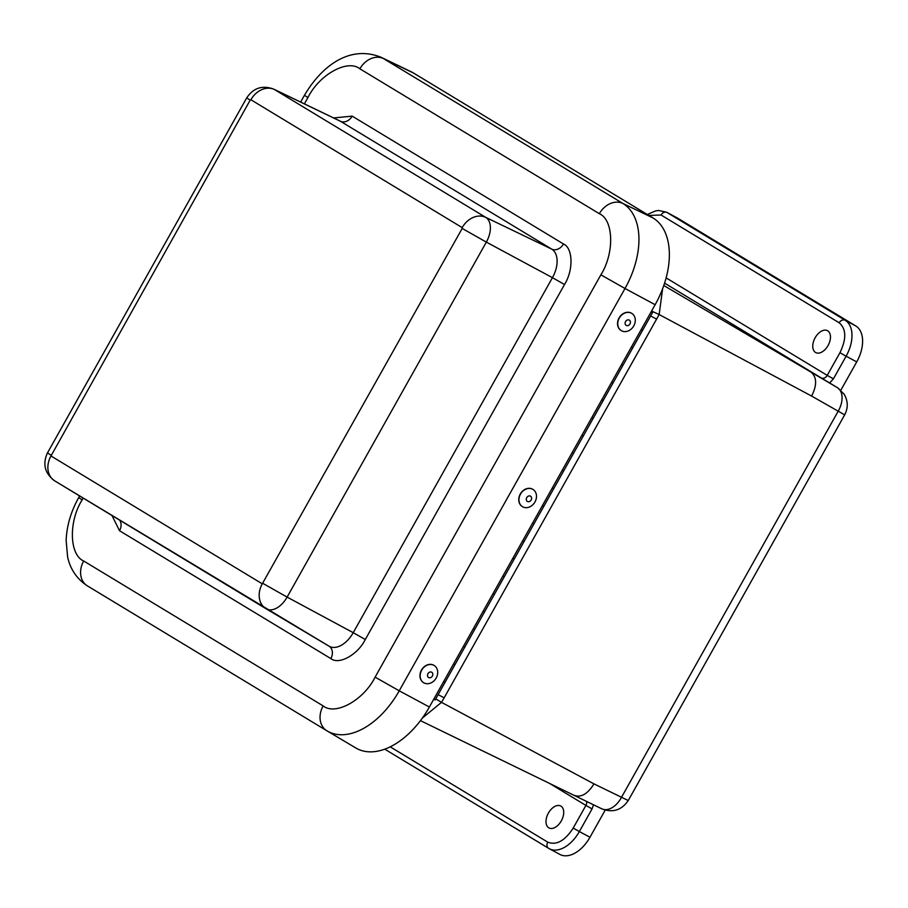 <?xml version="1.0" encoding="UTF-8"?>
<svg xmlns="http://www.w3.org/2000/svg" width="908" height="908" viewBox="0 0 908 908"><rect width="100%" height="100%" fill="white"/><g stroke="black" fill="none" stroke-linecap="round" stroke-linejoin="round"><path stroke-width="1.36" d="M647.325 214.504L655.633 210.883L658.652 210.486L666.563 212.211L677.186 217.909A30.293 18.353 118.2 0 1 677.686 218.192L855.824 325.983A30.293 18.353 118.2 0 1 856.721 361.906L840.831 390.224M605.205 810.106L589.973 837.255A30.293 18.353 118.2 0 1 559.941 854.439L549.317 848.742A30.293 18.353 118.2 0 1 548.818 848.458A5.051 4.018 -58.8 0 1 548.67 848.367A5.051 4.018 -58.8 0 1 547.751 842.159C556.434 845.541 564.912 840.853 573.198 828.073L585.91 805.419L549.908 783.638M560.94 806.145A12.428 7.525 118.2 0 1 561.382 820.741A12.428 7.525 118.2 0 1 548.943 827.903A12.428 7.525 118.2 0 1 548.228 813.42A12.428 7.525 118.2 0 1 560.69 806.009A12.428 7.525 118.2 0 1 560.94 806.145M827.687 330.796A12.428 7.525 118.2 0 1 828.13 345.392A12.428 7.525 118.2 0 1 815.69 352.554A12.428 7.525 118.2 0 1 814.975 338.071A12.428 7.525 118.2 0 1 827.438 330.66A12.428 7.525 118.2 0 1 827.687 330.796M666.131 277.893L827.233 375.379A5.085 4.041 -58.8 0 1 821.07 377.841L827.767 381.825M827.426 381.61L837.369 387.637A20.192 12.746 120.5 0 1 837.97 411.574L621.549 797.235A20.192 12.712 115.8 0 1 601.856 808.846A20.192 12.712 115.8 0 1 601.834 808.835L420.449 720.646M573.64 795.147C580.723 798.019 587.499 794.262 593.98 783.888L628.245 800.538L844.667 414.877L811.616 396.07C817.121 385.094 816.916 377.115 811.014 372.132L837.369 387.637A20.192 16.06 -58.8 0 1 837.505 387.716L827.597 381.712M435.749 698.899L441.515 702.361L422.345 718.08M662.613 288.755L659.151 314.543L651.581 311.047M651.195 311.75L652.523 312.613L642.637 330.217L641.207 329.536L642.637 330.217L632.763 347.821L631.332 347.14L632.763 347.821L622.877 365.436L621.447 364.744L622.877 365.436L613.002 383.04L611.572 382.347L613.002 383.04L603.116 400.644L601.686 399.963L603.116 400.644L593.242 418.248L591.812 417.566L593.242 418.248L583.367 435.851L581.926 435.17L583.367 435.851L573.481 453.455L572.051 452.774L573.481 453.455L563.607 471.059L562.177 470.378L563.607 471.059L553.721 488.674L552.291 487.982L553.721 488.674L543.847 506.278L542.416 505.586L543.847 506.278L533.961 523.882L532.531 523.201L533.961 523.882L524.086 541.486L522.656 540.805L524.086 541.486L514.2 559.09L512.77 558.409L514.2 559.09L504.326 576.694L502.896 576.013L504.326 576.694L494.44 594.297L493.01 593.616L494.44 594.297L484.566 611.913L483.135 611.22L484.566 611.913L474.68 629.516L473.25 628.824L474.68 629.516L464.805 647.12L463.375 646.439L464.805 647.12L454.931 664.724L453.489 664.043L454.931 664.724L445.045 682.328L443.615 681.647L445.045 682.328L435.17 699.932L433.74 699.251M652.523 312.613L651.093 311.932M462.195 228.441L462.172 227.613L250.88 99.755L250.177 100.141L50.973 455.975L262.276 583.833L462.195 228.441L486.336 242.107L287.11 597.101L353.223 632.683L552.439 277.678L486.336 242.107A20.873 12.655 118.2 0 0 485.712 217.352L274.409 89.495A20.192 16.06 121.2 0 0 250.88 99.755M413.503 73.026A73.185 44.344 -61.8 0 0 411.245 71.8L381.201 57.34A71.721 43.459 -61.8 0 1 383.414 58.543L413.503 73.026L652.977 217.92A73.185 44.344 -61.8 0 1 655.145 304.702L429.37 707.026A73.185 44.344 -61.8 0 1 355.777 747.954A73.185 44.344 -61.8 0 1 355.596 747.851M423.571 682.68A10.101 8.24 -58.7 0 1 421.925 669.764A10.101 8.24 -58.7 0 1 434.172 665.485A10.101 8.24 -58.7 0 1 434.274 665.553A10.101 8.24 -58.7 0 1 435.919 678.458A10.101 8.24 -58.7 0 1 423.673 682.737A10.101 8.24 -58.7 0 1 423.571 682.68A10.101 8.24 -58.7 0 1 423.48 682.612A10.101 8.24 -58.7 0 1 421.687 669.707A10.101 8.24 -58.7 0 1 433.979 665.36A10.101 8.24 -58.7 0 1 434.069 665.428M428.542 677.47A3.065 2.508 -58.7 0 1 429.144 672.408A3.065 2.508 -58.7 0 1 432.81 674.723A3.065 2.508 -58.7 0 1 428.542 677.47M522.372 506.619A10.101 8.24 -58.7 0 1 520.727 493.714A10.101 8.24 -58.7 0 1 532.973 489.435A10.101 8.24 -58.7 0 1 533.075 489.491A10.101 8.24 -58.7 0 1 534.721 502.396A10.101 8.24 -58.7 0 1 522.475 506.687A10.101 8.24 -58.7 0 1 522.372 506.619A10.101 8.24 -58.7 0 1 522.27 506.562A10.101 8.24 -58.7 0 1 520.488 493.657A10.101 8.24 -58.7 0 1 532.769 489.31A10.101 8.24 -58.7 0 1 532.871 489.367M527.332 501.409A3.065 2.508 -58.7 0 1 527.945 496.347A3.065 2.508 -58.7 0 1 531.6 498.674A3.065 2.508 -58.7 0 1 527.332 501.409M621.174 330.569A10.101 8.24 -58.7 0 1 621.072 330.512A10.101 8.24 -58.7 0 1 619.279 317.596A10.101 8.24 -58.7 0 1 631.571 313.26A10.101 8.24 -58.7 0 1 631.673 313.317M633.807 325.847A10.101 8.24 -58.7 0 1 621.276 330.625A10.101 8.24 -58.7 0 1 619.233 318.152A10.101 8.24 -58.7 0 1 631.764 313.374A10.101 8.24 -58.7 0 1 633.807 325.847M625.544 321.591A3.065 2.508 -58.7 0 1 630.152 321.012A3.065 2.508 -58.7 0 1 627.576 325.666A3.065 2.508 -58.7 0 1 625.544 321.591M548.534 848.288L384.742 749.168L549.317 848.742A30.293 18.353 118.2 0 0 579.361 831.558L573.198 828.073M589.973 837.255L579.361 831.558L592.061 808.903L585.91 805.419A5.085 4.041 -58.8 0 0 586.568 801.446M593.503 804.794L592.061 808.903M856.721 361.906L846.108 356.208L833.396 378.863L829.526 383.074M855.824 325.983L845.212 320.286A30.293 18.353 118.2 0 1 846.108 356.208L839.945 352.724C846.574 338.945 846.324 328.968 839.196 322.794L661.058 215.003L648.902 215.457M677.686 218.192L667.062 212.495L845.212 320.286A5.051 4.018 121.2 0 0 839.196 322.794M666.563 212.211A30.293 18.353 118.2 0 1 667.062 212.495A5.051 4.018 121.2 0 0 661.058 215.003M390.213 746.83L547.751 842.159M833.396 378.863L827.233 375.379L839.945 352.724M811.616 396.07L659.151 314.543L444.148 697.832L438.133 694.643M593.98 783.888L441.515 702.361L444.148 697.832M821.07 377.841L664.588 283.148M663.793 285.509L811.014 372.132M650.65 315.95L656.654 319.139M462.172 227.613A20.192 16.06 -58.8 0 1 485.712 217.352L551.724 249.121L340.421 121.263L274.409 89.495A20.873 12.655 118.2 0 0 273.762 89.143C262.389 84.977 253.377 87.883 246.726 97.86L250.177 100.141M262.979 583.447L287.11 597.101A20.873 12.655 118.2 0 1 266.123 608.78A20.873 12.655 118.2 0 1 266.067 608.746A20.192 16.06 -58.8 0 1 265.987 608.7A20.192 16.06 -58.8 0 1 262.276 583.833M50.973 455.975A20.192 16.06 121.2 0 0 54.684 480.843A20.192 16.06 121.2 0 0 54.764 480.899L265.896 608.644M246.726 97.86L47.5 452.865L50.962 455.146M47.5 452.865C42.37 464.033 44.764 473.363 54.684 480.843L329.002 646.155A24.085 14.596 -61.8 0 1 328.946 646.121L266.169 608.814M333.611 117.938L352.191 116.133A10.101 8.024 121.2 0 1 340.421 121.263A24.085 14.596 -61.8 0 0 339.683 120.855L273.762 89.143M352.191 116.133L563.493 243.991A10.101 8.024 -58.8 0 1 551.724 249.121A24.085 14.596 -61.8 0 1 552.439 277.678L564.515 284.51L365.288 639.516L353.223 632.683A24.085 14.596 -61.8 0 1 329.002 646.155A10.101 8.024 -58.8 0 1 330.841 658.584L119.538 530.726A10.101 8.024 121.2 0 0 119.674 520.171M563.493 243.991C573.027 248.032 573.584 270.164 564.515 284.51M365.288 639.516C357.752 654.781 338.934 665.189 330.841 658.584M119.538 530.726L111.934 515.483M83.161 498.083L82.151 499.877C68.475 521.51 69.303 554.89 83.684 560.996L323.146 705.891C335.347 715.867 363.733 700.17 375.106 677.141L600.88 274.829C614.557 253.196 613.729 219.815 599.348 213.709L359.886 68.815C347.685 58.838 319.298 74.535 307.925 97.565L304.384 103.875M326.766 730.713L87.474 585.921A20.192 16.06 -58.8 0 1 87.384 585.864A20.192 16.06 -58.8 0 1 83.684 560.996M82.151 499.877L78.701 497.595L79.632 495.938M307.925 97.565L304.464 95.272C321.319 66.624 349.319 44.39 381.201 57.34M359.886 68.815A20.192 16.06 -58.8 0 1 383.414 58.543L622.888 203.449L652.977 217.92M599.348 213.709A20.192 16.06 -58.8 0 1 622.888 203.449A71.721 43.459 -61.8 0 1 625.01 288.494L655.145 304.702M600.88 274.829L625.01 288.494L399.236 690.806L429.37 707.026M375.106 677.141L399.236 690.806A71.721 43.459 -61.8 0 1 327.118 730.929L355.777 747.954M323.146 705.891A20.192 16.06 121.2 0 0 326.846 730.77A20.192 16.06 121.2 0 0 326.937 730.815A71.721 43.459 -61.8 0 0 327.118 730.929L87.384 585.864C73.775 577.034 69.201 564.583 67.601 556.82L66.136 540.408C66.749 525.789 70.938 511.51 78.701 497.595M601.89 808.858C612.798 813 621.583 810.22 628.245 800.538M844.667 414.877C848.265 407.885 848.083 400.995 844.122 394.197L837.505 387.716M300.65 102.082L304.464 95.272"/></g></svg>
